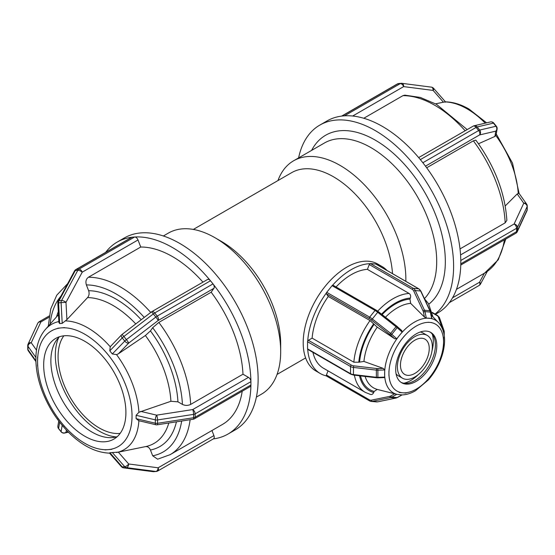 <?xml version="1.0" encoding="UTF-8"?>
<svg xmlns="http://www.w3.org/2000/svg" width="555" height="555" viewBox="0 0 555 555"><rect width="100%" height="100%" fill="white"/><g stroke="black" fill="none" stroke-linecap="round" stroke-linejoin="round"><path stroke-width="0.83" d="M405.844 281.343A93.025 53.703 -120 0 0 405.865 279.338A93.025 53.703 -120 0 0 365.259 185.724A93.025 53.703 -120 0 0 293.581 160.804A93.025 53.703 -120 0 0 277.958 180.562M392.517 273.65A83.722 48.334 -120 0 0 353.917 192.772A83.722 48.334 -120 0 0 291.652 172.66L193.327 229.43M424.409 298.646A93.025 53.703 -120 0 0 436.702 261.537A93.025 53.703 -120 0 0 396.097 167.922A93.025 53.703 -120 0 0 324.411 143.003L293.581 160.804M484.39 273.226L479.548 282.224A3.49 1.374 28.3 0 1 480.484 284.07A3.49 3.49 0 0 1 479.152 285.436A3.49 2.012 -120 0 0 479.548 282.224L452.547 297.813M433.58 88.307A3.49 1.457 138.8 0 1 433.094 90.416A3.49 2.116 -82.6 0 0 431.408 87.142L431.408 87.142A3.49 3.49 0 0 1 433.58 88.307L445.45 101.843M431.408 87.142L401.959 83.333A3.49 3.49 0 0 0 401.203 83.319A3.49 2.754 -95.1 0 1 401.674 83.333A3.49 2.116 97.4 0 1 401.959 83.333A3.49 2.116 97.4 0 1 403.645 86.608A3.49 2.012 -120 0 0 400.28 83.618A3.49 2.754 -95.1 0 1 401.203 83.319L398.684 83.548A3.49 2.754 84.9 0 0 397.762 83.84A3.49 2.012 -120 0 0 397.255 83.999L341.651 116.099M344.509 115.815A3.49 2.012 60 0 1 344.787 115.815A110.827 63.985 -120 0 0 343.254 115.926L344.509 115.815L400.28 83.618L397.762 83.84L341.991 116.044L343.254 115.926A110.827 63.985 -120 0 0 341.734 116.092A3.49 2.012 60 0 1 341.991 116.044M445.193 102.252L444.777 101.919L435.619 103.834M496.385 126.297A3.49 3.49 0 0 1 497.1 129.079A3.49 3.316 -170.1 0 1 495.802 131.14A3.49 3.122 -103.2 0 0 495.969 126.256A3.49 0.735 -38.8 0 1 496.385 126.297L493.867 123.168A3.49 0.735 141.2 0 0 493.45 123.127A3.49 3.122 -103.2 0 0 490.356 121.961L474.102 125.77A3.49 3.122 76.8 0 1 477.196 126.935A3.49 0.735 141.2 0 0 476.128 127.407A3.49 2.012 -120 0 0 473.151 126.145L418.664 157.599M473.394 126.04A3.49 3.122 76.8 0 1 474.102 125.77A3.49 3.49 0 0 0 473.144 126.145M479.714 130.064A3.49 3.122 76.8 0 1 479.548 134.948A3.49 2.012 -120 0 0 478.646 130.536A3.49 0.735 -38.8 0 1 479.714 130.064L477.196 126.935L493.45 123.127L495.969 126.256L479.714 130.064M422.875 162.74A3.49 2.012 60 0 1 423.132 163.087A110.827 63.985 -120 0 0 421.62 161.172L422.875 162.74L478.646 130.536L476.128 127.407L420.357 159.611L421.62 161.172A110.827 63.985 -120 0 0 420.079 159.285A3.49 2.012 60 0 1 420.357 159.611M497.1 129.079L496.08 134.962L494.88 136.447L478.479 143.766M467.199 129.579L436.403 104.264L420.357 97.451L404.775 95.148L402.937 95.654L363.789 118.264M460.012 248.917L505.175 222.839L506.875 220.377C505.001 192.689 494.658 165.938 475.836 140.131L473.36 140.838L426.684 167.783M435.446 314.283L437.846 312.895A110.827 63.985 -120 0 0 460.782 264.187A110.827 63.985 -120 0 0 460.803 262.161A110.827 63.985 -120 0 0 460.782 260.115A110.827 63.985 -120 0 0 423.132 163.087M420.079 159.285A110.827 63.985 -120 0 0 344.787 115.815M341.734 116.092A110.827 63.985 -120 0 0 327.02 120.941L319.826 125.09A110.827 63.985 -120 0 0 298.604 157.904M526.605 204.032L518.994 193.32L517.191 193.959L523.76 203.206A3.49 2.636 -35.4 0 1 526.605 204.032A3.49 3.49 0 0 1 527.25 206.051A3.49 2.012 180 0 1 527.132 206.571A3.49 2.754 -155.1 0 0 523.76 203.206L514.103 224.012A3.49 2.754 24.9 0 1 517.475 227.383A3.49 2.012 180 0 1 516.573 228.285A3.49 2.012 -120 0 0 514.103 224.012L460.56 254.925M505.223 205.947L517.191 193.959M460.761 265.04L515.845 233.239A3.49 2.012 -120 0 0 516.573 231.636A3.49 2.012 0 0 0 517.475 230.734A3.49 2.754 24.9 0 1 517.267 231.685L526.924 210.872A3.49 2.754 -155.1 0 0 527.132 209.929A3.49 2.012 0 0 0 527.25 209.408L527.25 206.051M460.782 260.115A3.49 2.012 60 0 1 460.803 260.482L460.803 263.84A3.49 2.012 60 0 1 460.782 264.187M435.058 314.061A110.827 63.985 -120 0 0 453.608 266.317A110.827 63.985 -120 0 0 405.226 154.783A110.827 63.985 -120 0 0 319.826 125.09M428.835 304.175A99.123 57.227 -120 0 0 445.332 261.537A99.123 57.227 -120 0 0 390.283 150.703A99.123 57.227 -120 0 0 311.605 150.398M280.684 351.613L280.684 344.017A83.722 48.334 -120 0 0 221.487 241.48L214.91 237.686A93.025 53.703 60 0 1 280.684 351.613A93.025 53.703 60 0 1 261.419 394.196L256.396 397.096M163.371 235.979L168.401 233.079A93.025 53.703 60 0 1 214.91 237.686M109.807 452.748L112.318 452.526L124.757 466.713A3.49 1.457 -41.2 0 0 128.691 463.98A3.49 2.116 97.4 0 1 126.387 467.636A3.49 2.754 -95.1 0 1 124.757 466.713L122.239 466.935A3.49 2.754 84.9 0 0 123.876 467.858A3.49 2.116 97.4 0 1 123.592 467.858L123.592 467.858A3.49 3.49 0 0 1 121.42 466.693A3.49 1.457 -41.2 0 0 122.239 466.935L110.223 453.081M153.797 471.681A3.49 3.49 0 0 1 153.041 471.667A3.49 2.116 -82.6 0 0 153.326 471.667A3.49 2.754 84.9 0 0 153.797 471.681L156.316 471.452A3.49 2.754 -95.1 0 1 155.837 471.445A3.49 2.116 -82.6 0 0 158.14 467.789A3.49 2.012 60 0 1 157.745 471.001L213.515 438.804A3.49 2.012 60 0 0 213.911 435.592L158.14 467.789L128.691 463.98L118.326 452.152L145.396 446.636C147.616 446.366 149.295 447.483 150.433 450.008L152.68 455.801L157.627 459.179L170.114 454.67A99.74 57.588 -120 0 0 190.122 419.705M112.318 452.526L118.326 452.152M58.615 428.703A3.49 3.49 0 0 1 57.9 425.921A3.49 3.316 9.9 0 0 58.58 428.509A3.49 0.735 141.2 0 0 58.615 428.703L61.133 431.832A3.49 0.735 -38.8 0 1 61.099 431.637A3.49 3.316 9.9 0 0 65.983 432.303A3.49 3.122 76.8 0 1 64.644 433.039L68.397 432.158M49.145 315.996L39.155 321.761A3.49 2.012 60 0 1 40.897 321.935A3.49 2.754 -155.1 0 0 37.733 323.315L28.076 344.128A3.49 2.754 24.9 0 1 31.24 342.747A3.49 2.636 144.6 0 0 28.014 346.362L35.895 357.448L35.895 360.799L28.014 349.712A3.49 2.636 144.6 0 0 28.395 350.968A3.49 3.49 0 0 1 27.75 348.949A3.49 2.012 0 0 0 28.014 349.712L28.014 346.362A3.49 2.012 180 0 1 27.75 345.592L27.75 348.949M35.895 357.448L35.908 356.934C36.248 345.626 39.426 336.448 45.441 329.392L58.476 314.671M67.689 283.619L56.763 295.204L50.72 308.996L48.264 326.201M62.209 323.364L59.69 323.593L58.58 302.863L57.852 302.968A3.49 3.49 0 0 1 58.261 301.122A3.49 1.374 28.3 0 1 59.031 300.741A3.49 2.754 84.9 0 0 58.58 302.863L61.099 302.642A3.49 2.754 -95.1 0 1 61.549 300.512A3.49 1.374 28.3 0 1 65.983 302.364L61.099 302.642L62.209 323.364L66.912 319.638L65.983 302.364L82.237 272.172A3.49 1.374 -151.7 0 0 77.804 270.32A3.49 2.754 -95.1 0 1 78.872 269.182A3.49 2.012 60 0 1 82.237 272.172L138.008 239.968A3.49 2.012 -120 0 0 134.92 236.985A3.49 2.012 -120 0 0 134.643 236.985L78.872 269.182L76.354 269.404A3.49 2.754 84.9 0 0 75.286 270.542A3.49 1.374 -151.7 0 0 74.516 270.93A3.49 3.49 0 0 1 75.848 269.563A3.49 2.012 60 0 1 76.354 269.404L132.125 237.207A3.49 2.012 -120 0 0 131.868 237.256A110.827 63.985 -120 0 0 117.154 242.105A110.827 63.985 -120 0 0 105.651 252.358M75.848 269.563L131.618 237.367A3.49 2.012 60 0 1 131.868 237.256M59.69 323.593L58.899 322.538L57.852 302.968M132.125 237.207L134.643 236.985M138.008 239.968L140.748 247.03L88.425 277.236C86.06 278.999 85.373 281.558 86.379 284.916L88.627 290.716C89.508 293.38 89.154 295.676 87.565 297.598L66.912 319.638M112.318 353.972L109.807 350.85L122.239 337.94A3.49 1.762 -136.1 0 1 121.531 334.887A3.49 3.49 0 0 1 121.92 334.54A3.49 0.368 52.5 0 1 123.876 336.497A3.49 0.735 141.2 0 0 122.239 337.94L124.757 341.068A3.49 0.735 -38.8 0 1 126.387 339.625A3.49 0.368 52.5 0 1 128.691 343.087A3.49 1.762 -136.1 0 1 124.757 341.068L112.318 353.972L116.529 354.596L118.326 353.847L128.691 343.087L158.14 320.512A3.49 0.368 -127.5 0 0 155.837 317.051A3.49 0.735 -38.8 0 1 157.238 316.1A3.49 2.012 60 0 1 158.14 320.512L213.911 288.316A3.49 2.012 -120 0 0 213.266 284.25A3.49 2.012 -120 0 0 213.009 283.903L157.238 316.1L154.72 312.971A3.49 0.735 141.2 0 0 153.326 313.922A3.49 0.368 -127.5 0 0 151.362 311.959A3.49 3.49 0 0 1 151.751 311.702A3.49 2.012 60 0 1 154.72 312.971L210.491 280.774A3.49 2.012 -120 0 0 210.213 280.455A110.827 63.985 -120 0 0 134.92 236.985M151.439 311.959A3.49 2.012 60 0 1 151.744 311.709L207.514 279.505A3.49 2.012 60 0 1 210.213 280.455M109.807 350.85L110.223 346.75L121.531 334.887M210.491 280.774L213.009 283.903M213.911 288.316L211.171 292.214L158.848 322.42L152.68 327.721L150.433 330.919L145.396 335.511L118.326 353.847M105.013 449.918L111.812 449.314M211.941 430.52L213.911 435.592M57.789 418.123L64.574 426.573M37.573 356.969L37.567 366.009M64.581 327.596L57.789 328.206M110.119 357.295L106.553 352.855M58.754 337.475A62.028 35.811 -120 0 0 55.327 355.124A62.028 35.811 -120 0 0 116.182 436.952M132.021 418.56L132.021 413.739M132.021 418.539L132.021 416.021L132.021 418.539M136.121 415.313L155.331 419.864A3.49 1.082 -76.7 0 1 156.649 415.154A3.49 0.735 81.2 0 1 157.558 419.948A3.49 2.012 180 0 1 155.331 419.864L155.331 423.215A3.49 2.012 0 0 0 157.558 423.298A3.49 0.735 81.2 0 1 157.183 424.804A3.49 3.49 0 0 1 155.851 424.748A3.49 1.082 -76.7 0 1 155.331 423.215L136.121 418.664L136.121 415.313L138.91 412.275L170.912 401.286L177.94 401.82L182.435 404.422C185.183 405.719 187.923 405.719 190.663 404.422L242.986 374.216A99.74 57.588 -120 0 0 211.171 292.214M136.121 418.664L138.91 420.683M170.114 454.67L222.437 424.464A99.74 57.588 -120 0 0 242.202 391.226M202.957 282.141A99.74 57.588 -120 0 0 140.748 247.03M213.349 438.901A110.827 63.985 -120 0 0 227.98 434.059A110.827 63.985 -120 0 0 250.916 385.35A3.49 2.012 -120 0 0 250.929 385.004L195.159 417.2A3.49 2.012 60 0 1 194.437 418.796A3.49 3.49 0 0 1 193.23 419.226A3.49 0.735 -98.8 0 0 193.598 417.721A3.49 2.012 0 0 0 195.159 417.2L195.159 413.85A3.49 2.012 180 0 1 193.598 414.37A3.49 0.735 -98.8 0 0 192.696 409.576A3.49 2.012 60 0 1 195.159 413.85L250.929 381.653A3.49 2.012 -120 0 0 250.916 381.278A110.827 63.985 -120 0 0 213.266 284.25M194.437 418.796L250.208 386.599A3.49 2.012 -120 0 0 250.916 385.35M242.986 374.216L248.467 377.379A3.49 2.012 60 0 1 250.916 381.278M250.929 381.653L250.929 385.004M125.909 412.49A58.136 33.564 -120 0 0 100.531 353.986A58.136 33.564 -120 0 0 55.729 338.404A58.136 33.564 -120 0 0 43.685 365.023A58.136 33.564 -120 0 0 69.063 423.527A58.136 33.564 -120 0 0 113.865 439.109A58.136 33.564 -120 0 0 125.909 412.49M227.98 434.059L235.174 429.91A110.827 63.985 -120 0 0 258.124 379.176A110.827 63.985 -120 0 0 209.748 267.642A110.827 63.985 -120 0 0 124.348 237.949L117.154 242.105M59.545 336.719A58.136 33.564 -120 0 0 50.88 360.868A58.136 33.564 -120 0 0 73.933 416.826A58.136 33.564 -120 0 0 117.237 436.639M63.825 335.817A58.136 33.564 -120 0 0 58.074 356.712A58.136 33.564 -120 0 0 78.838 409.951A58.136 33.564 -120 0 0 120.157 433.386M333.208 285.367A1.165 0.673 120 0 0 333.076 285.249A1.165 0.673 120 0 0 332.563 285.27A1.165 0.673 120 0 0 332.084 285.665L375.041 310.467A1.165 0.673 -60 0 1 376.033 310.044A1.165 0.673 -60 0 1 376.165 310.169A4.648 0.985 -141.2 0 1 378.233 311.591M332.084 285.665L326.722 292.339L369.679 317.141A1.165 0.673 120 0 0 369.373 318.612A4.648 0.985 38.8 0 1 371.462 320.048L378.26 311.577L396.596 326.021L390.63 333.382L372.287 318.938A5.814 1.228 -141.2 0 0 369.679 317.141L375.041 310.467A5.814 1.228 38.8 0 1 377.65 312.264L395.986 326.708A5.814 1.228 38.8 0 1 397.151 327.679L402.146 332.084L401.792 330.558L397.519 326.826A4.648 0.985 -141.2 0 0 396.589 326.049L376.033 310.044L333.076 285.249M402.146 332.084L396.783 338.751L394.695 338.765L377.254 327.159L370.019 320.561L328.289 296.474L326.416 293.81A1.165 0.673 -60 0 1 326.389 292.943A61.772 35.666 120 0 0 307.706 341.096A1.165 0.673 120 0 0 307.56 341.72L350.517 366.515A1.165 0.673 -60 0 1 351.343 365.093L308.386 340.291A1.165 0.673 120 0 0 307.706 341.096M326.722 292.339A1.165 0.673 120 0 0 326.389 292.943M376.061 264.201A1.165 0.673 120 0 0 375.929 264.076A1.165 0.673 120 0 0 375.763 264.027L418.72 288.822A1.165 0.673 -60 0 1 418.886 288.877A1.165 0.673 -60 0 1 419.039 289.03M375.763 264.027L370.4 263.549L413.357 288.343A1.165 0.673 120 0 0 412.233 289.342A4.648 3.67 95.1 0 1 413.773 291.098A1.165 0.423 154.9 0 1 415.286 290.536L420.648 291.014A1.165 0.423 -25.1 0 1 420.905 291.146L430.118 310.856A1.165 0.423 -25.1 0 0 429.861 310.724L424.499 310.245L415.286 290.536A5.814 4.586 -84.9 0 0 413.357 288.343L418.72 288.822A5.814 4.586 95.1 0 1 420.648 291.014L429.861 310.724A5.814 4.586 95.1 0 1 430.319 312.097L431.922 318.514L426.344 318.112L424.457 317.051L410.651 303.349L409.951 299.124L410.36 298.077C410.964 296.058 410.554 294.518 409.132 293.456L367.403 269.362L369.276 264.541A1.165 0.673 -60 0 1 369.921 263.694A61.772 35.666 120 0 0 332.563 285.27M370.4 263.549A1.165 0.673 120 0 0 369.921 263.694M326.548 376.068L369.505 400.87L371.212 401.418A5.814 4.586 -84.9 0 1 369.679 400.925A1.165 0.673 -60 0 1 369.505 400.87A1.165 0.673 -60 0 1 369.373 399.801L326.416 375A1.165 0.673 120 0 0 326.389 375.901A1.165 0.673 120 0 0 326.548 376.068A1.165 0.673 120 0 0 326.722 376.123M370.019 394.272C371.593 394.938 372.828 394.348 373.723 392.496L374.132 391.442L377.254 389.43L396.971 394.355M404.352 335.997L400.842 340.368M431.651 322.58L428.141 322.261M443.549 346.369L443.549 337.315M431.596 374.916L428.203 379.134M426.504 381.25L429.896 377.025A38.614 22.29 -60 0 1 416.25 389.131A38.614 22.29 -60 0 1 402.597 392.787L405.989 393.093M426.497 381.25L429.896 377.025A38.614 22.29 -60 0 0 443.549 341.838A38.614 22.29 -60 0 0 429.896 322.42A38.614 22.29 -60 0 0 402.597 338.182A38.614 22.29 -60 0 0 388.944 373.369L388.944 375.707M326.416 375L328.026 370.865M399.205 392.489L402.597 392.787A38.614 22.29 -60 0 1 388.944 373.369L388.944 371.031M312.93 352.356A55.597 32.1 120 0 0 323.447 368.222L365.169 392.309A55.597 32.1 120 0 1 354.395 375.18M328.289 296.474A55.597 32.1 120 0 0 312.125 338.134L353.854 362.221L358.801 362.214L363.948 361.451L383.207 368.374L384.677 369.942L384.677 377.095L377.886 377.331L377.886 370.185A5.814 3.358 0 0 1 376.373 370.123L376.602 368.513L353.701 365.828L353.473 367.431L376.373 370.123L376.373 377.275L353.473 374.583L353.473 367.431A5.814 3.358 0 0 1 350.517 366.515L350.517 373.668A1.165 0.673 120 0 0 350.76 374.202L307.803 349.4A1.165 0.673 -60 0 1 307.706 349.324A61.772 35.666 120 0 0 320.353 373.57A61.772 35.666 120 0 0 326.389 375.901M387.008 270.472A61.772 35.666 120 0 0 382.124 266.58A61.772 35.666 120 0 0 376.318 264.298M367.403 269.362A55.597 32.1 120 0 0 336.059 286.97M384.677 377.095L384.143 377.601L377.851 377.823L377.886 377.331A5.814 3.358 180 0 1 376.373 377.275L376.463 377.768L353.563 375.083L353.473 374.583A5.814 3.358 180 0 1 350.517 373.668L307.56 348.866L307.56 341.72M307.56 348.866A1.165 0.673 120 0 0 307.706 349.324M308.386 340.291L312.125 338.134M436.799 345.737A29.068 16.782 120 0 0 430.784 332.431A29.068 16.782 120 0 0 408.383 340.215A29.068 16.782 120 0 0 395.694 369.47A29.068 16.782 120 0 0 401.709 382.777A29.068 16.782 120 0 0 424.11 374.993A29.068 16.782 120 0 0 436.799 345.737M382.124 266.58L377.761 264.055A61.772 35.666 120 0 0 315.989 299.721A61.772 35.666 120 0 0 315.989 371.045L320.353 373.57M401.036 382.353A29.068 16.782 120 0 0 423.174 373.709A29.068 16.782 120 0 0 435.411 344.939A29.068 16.782 120 0 0 430.069 332.056M431.984 350.899A31.975 18.461 120 0 0 433.309 341.346A31.975 18.461 120 0 0 432.276 334.138M403.943 383.214A31.975 18.461 120 0 0 418.31 374.59M427.211 335.407A24.711 14.263 120 0 0 402.507 349.671A24.711 14.263 120 0 0 402.507 378.205A24.711 14.263 120 0 0 421.543 371.579A24.711 14.263 120 0 0 432.331 346.715A24.711 14.263 120 0 0 427.211 335.407L423.049 333A24.711 14.263 120 0 0 420.288 332.001M396.09 373.904A24.711 14.263 120 0 0 398.344 375.797L402.507 378.205M429.251 348.498A20.348 11.745 120 0 0 425.033 339.181A20.348 11.745 120 0 0 409.354 344.634A20.348 11.745 120 0 0 400.467 365.114A20.348 11.745 120 0 0 404.685 374.424A20.348 11.745 120 0 0 420.364 368.971A20.348 11.745 120 0 0 429.251 348.498M352.689 116.023L403.645 86.608L433.094 90.416L443.466 102.238M425.484 166.16L479.548 134.948L495.802 131.14L494.88 136.447M473.36 140.838A99.74 57.588 60 0 1 505.175 222.839M402.937 95.654A99.74 57.588 60 0 1 465.145 130.765M504.391 239.85A99.74 57.588 60 0 1 484.626 273.088L456.46 289.356M485.257 123.154A72.4 41.798 -120 0 0 467.157 108.891A72.4 41.798 -120 0 0 444.777 101.919M518.224 193.279A72.4 41.798 -120 0 0 495.844 135.6M527.132 206.571L527.132 209.929L517.475 230.734L517.475 227.383L527.132 206.571M460.803 260.482L516.573 228.285L516.573 231.636L460.803 263.84M123.876 467.858L126.387 467.636L155.837 471.445L153.326 471.667L123.876 467.858M62.188 425.352L61.099 431.637L58.58 428.509L59.676 422.237M68.057 431.818L65.983 432.303L66.371 430.069M36.505 350.156L31.24 342.747L40.897 321.935L48.937 317.293M61.549 300.512L59.031 300.741L75.286 270.542L77.804 270.32L61.549 300.512M126.387 339.625L123.876 336.497L153.326 313.922L155.837 317.051L126.387 339.625M138.91 412.275A72.4 41.798 -120 0 0 116.529 354.596M110.223 346.75A72.4 41.798 -120 0 0 87.843 327.88A72.4 41.798 -120 0 0 65.462 320.908M84.797 334.228A66.78 38.559 60 0 1 108.405 355.165A66.78 38.559 60 0 1 132.021 416.021A66.78 38.559 60 0 1 108.405 449.612A66.78 38.559 60 0 1 61.182 422.348A66.78 38.559 60 0 1 37.573 361.492A66.78 38.559 60 0 1 61.182 327.901A66.78 38.559 60 0 1 84.797 334.228M58.844 321.539A72.4 41.798 -120 0 0 45.441 329.392M116.529 452.519A72.4 41.798 -120 0 0 138.903 420.739M168.81 423A81.967 47.321 60 0 1 145.563 446.602A81.967 47.321 60 0 1 145.396 446.636M145.396 335.511A81.967 47.321 60 0 1 170.912 401.286M87.565 297.598A81.967 47.321 60 0 1 135.76 323.926M150.433 450.008A87.579 50.567 -120 0 0 176.421 421.828M177.94 401.82A87.579 50.567 -120 0 0 150.433 330.919M141.206 319.749A87.579 50.567 -120 0 0 88.627 290.716M58.317 311.66A87.579 50.567 -120 0 0 56.52 316.877M181.665 421.016A93.927 54.23 60 0 1 152.68 455.801M152.68 327.721A93.927 54.23 60 0 1 182.435 404.422M86.379 284.916A93.927 54.23 60 0 1 144.251 317.411M50.116 324.106A93.927 54.23 60 0 1 60.96 296.113M190.663 404.422A99.74 57.588 -120 0 0 158.848 322.42M150.731 312.451A99.74 57.588 -120 0 0 88.425 277.236M157.558 423.298L157.558 419.948L193.598 414.37L193.598 417.721L157.558 423.298M248.467 377.379L192.696 409.576L156.649 415.154L140.637 411.359M396.783 338.751L391.788 334.346L397.151 327.679L397.574 326.839L396.596 326.021M401.48 330.322L397.595 326.888M390.734 335.262L391.788 334.346A5.814 1.228 -141.2 0 0 390.63 333.382L389.804 334.492A4.648 0.985 38.8 0 1 390.734 335.262L394.695 338.765M371.462 320.048L389.804 334.492M326.416 293.81L369.373 318.612M426.344 318.112L424.957 311.619L430.319 312.097L431.707 318.591M423.361 311.903L424.957 311.619A5.814 4.586 -84.9 0 0 424.499 310.245A1.165 0.423 154.9 0 0 422.993 310.807A4.648 3.67 95.1 0 1 423.361 311.903L424.457 317.051M413.773 291.098L422.993 310.807M369.276 264.541L412.233 289.342M444 334.006L444.229 331.883L444.229 335.366M443.237 330.905A1.165 0.95 -173.9 0 1 444.229 331.883A5.814 3.358 0 0 0 444.236 331.675A5.814 3.358 0 0 0 444.118 331.009A1.165 0.93 160.6 0 0 443.001 330.19M439.463 317.786A1.165 0.93 160.6 0 0 438.325 316.967L442.564 329.011M444.236 335.442L444.076 330.752L439.421 317.536L437.638 315.552A1.165 0.673 120 0 0 437.056 315.608A4.648 2.685 180 0 1 438.325 316.967M432.206 312.805L437.056 315.608M401.924 394.917L397.151 397.595A5.814 4.586 95.1 0 1 395.986 398.032A1.165 0.694 78.3 0 0 396.11 398.025L377.775 401.827A1.165 0.694 78.3 0 1 377.65 401.834L372.287 401.355L390.63 397.553L395.986 398.032L377.65 401.834A5.814 4.586 95.1 0 1 376.574 401.896L371.212 401.418A5.814 4.586 -84.9 0 0 372.287 401.355A1.165 0.694 -101.7 0 1 371.462 400.141A4.648 3.67 95.1 0 1 369.373 399.801M402.077 394.91L397.38 397.553A1.165 0.631 60.7 0 1 397.151 397.595L391.788 397.116A5.814 4.586 -84.9 0 1 390.63 397.553A1.165 0.694 -101.7 0 1 389.804 396.346L371.462 400.141M396.783 394.307L391.788 397.116A1.165 0.631 -119.3 0 1 390.734 395.992A4.648 3.67 95.1 0 1 389.804 396.346M394.695 393.766L390.734 395.992M396.256 397.97A1.165 0.694 78.3 0 1 396.11 398.025L397.38 397.553A1.165 0.631 60.7 0 0 397.533 397.38M376.574 401.896L377.775 401.827A1.165 0.694 78.3 0 0 377.893 401.785M409.132 293.456A55.597 32.1 120 0 0 377.698 311.154M370.019 320.561A55.597 32.1 120 0 0 353.854 362.221M373.723 392.496A52.108 30.081 -60 0 1 359.508 375.777M430.77 313.138A52.108 30.081 -60 0 1 431.304 315.15M381.562 314.179A52.108 30.081 -60 0 1 410.36 298.077M360.486 375.895A50.956 29.422 120 0 0 374.132 391.442M409.951 299.124A50.956 29.422 120 0 0 382.117 314.616M377.254 389.43A47.557 27.459 -60 0 1 365.135 376.436M385.447 317.238A47.557 27.459 -60 0 1 410.651 303.349M438.485 322.587A42.014 24.253 120 0 0 403.006 331.335A42.014 24.253 120 0 0 384.823 369.602A42.014 24.253 120 0 0 397.04 394.376L402.319 394.903C406.648 394.709 411.054 393.322 415.522 390.727L428.363 379.918C435.564 371.559 440.483 362.2 443.119 351.835C446.088 339.334 444.548 329.587 438.485 322.587L431.173 315.011M353.701 365.828A4.648 2.685 180 0 1 351.343 365.093M384.677 369.942L377.886 370.185L377.816 368.562A4.648 2.685 180 0 1 376.602 368.513M383.207 368.374L377.816 368.562M358.801 362.214A52.108 30.081 -60 0 1 373.723 323.752M363.948 361.451A47.557 27.459 -60 0 1 377.254 327.159M374.132 324.328A50.956 29.422 120 0 0 359.619 361.742M487.311 271.381L480.484 284.07M479.152 285.436L449.349 302.642M398.684 83.548A3.49 3.49 0 0 0 397.255 83.999M493.867 123.168A3.49 3.49 0 0 0 490.356 121.961M505.855 239.004L498.237 259.796L484.626 273.088M445.207 101.843C452.991 101.967 460.921 104.375 469.003 109.051L486.603 122.842M496.253 133.963L512.522 163.156L519.085 193.452M526.924 210.872A3.49 3.49 0 0 0 527.25 209.408M515.845 233.239A3.49 3.49 0 0 0 517.267 231.685M121.42 466.693L109.453 453.046M156.316 471.452A3.49 3.49 0 0 0 157.745 471.001M153.041 471.667L123.592 467.858M61.133 431.832A3.49 3.49 0 0 0 64.644 433.039M57.9 425.921L58.747 421.037M28.076 344.128A3.49 3.49 0 0 0 27.75 345.592M39.155 321.761A3.49 3.49 0 0 0 37.733 323.315M35.915 361.548L28.395 350.968M58.261 301.122L74.516 270.93M121.92 334.54L151.362 311.959M35.874 358.426C35.825 369.387 38.149 380.855 42.86 392.822C49.45 409.174 58.83 423.118 70.984 434.669C83.756 446.546 96.688 452.713 109.793 453.158M133.304 449.099L145.563 446.602M155.851 424.748L138.334 420.6M193.23 419.226L157.183 424.804M305.618 357.94L277.042 374.438M375.929 264.076L418.886 288.877L420.905 291.146M430.569 312.201L430.118 310.856M437.638 315.552L432.095 312.347M370.594 394.508L365.169 392.309M432.928 316.829L428.502 303.627L424.443 298.715M376.463 377.768L377.851 377.823M350.76 374.202L353.563 375.083"/></g></svg>
